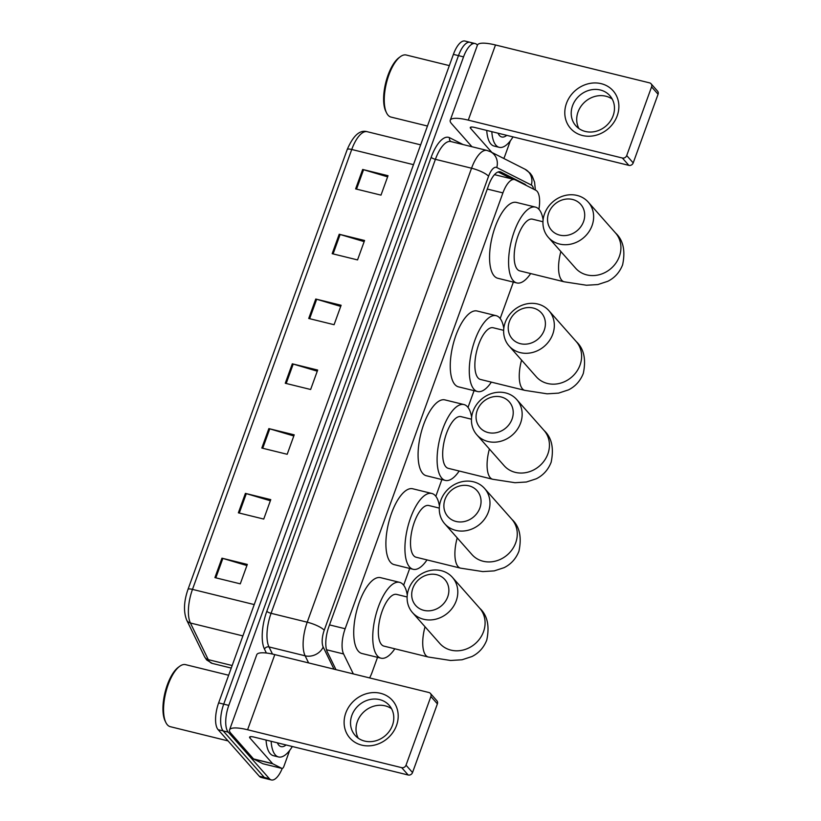 <?xml version="1.0" encoding="UTF-8"?>
<svg xmlns="http://www.w3.org/2000/svg" width="821" height="821" viewBox="0 0 821 821"><rect width="100%" height="100%" fill="white"/><g stroke="black" fill="none" stroke-linecap="round" stroke-linejoin="round"><path stroke-width="1.23" d="M369.604 677.92A21.295 8.354 103.8 0 0 372.159 672.173L377.527 657.334M538.894 209.242A21.295 8.354 103.8 0 0 535.846 190.287L515.219 179.83A21.295 8.354 103.8 0 0 514.5 179.563A21.295 8.354 103.8 0 0 502.914 192.894L345.148 628.742A21.295 8.354 103.8 0 0 343.589 653.957L353.328 673.918M403.645 585.178L409.7 568.45M435.828 496.295L441.883 479.556M468.001 407.411L474.056 390.673M500.174 318.517L513.361 282.096M282.229 768.456A21.295 8.354 -76.2 0 1 271.351 779.95A21.295 8.354 -76.2 0 1 269.401 778.708L228.259 732.168A21.295 8.354 -76.2 0 1 228.792 705.383L463.547 56.875A21.295 8.354 -76.2 0 1 475.133 43.544A21.295 8.354 -76.2 0 1 477.083 44.796L477.412 45.176M271.351 779.95L266.281 778.698A21.295 8.354 -76.2 0 1 264.331 777.456L223.179 730.916A21.295 8.354 -76.2 0 1 223.723 704.131L458.477 55.633A21.295 8.354 -76.2 0 1 470.053 42.302A21.295 8.354 -76.2 0 1 472.003 43.544M526.22 185.402A21.295 8.354 103.8 0 0 524.722 184.109L500.995 172.082A21.295 8.354 103.8 0 0 500.287 171.815A21.295 8.354 103.8 0 0 488.7 185.146L328.862 626.69A21.295 8.354 103.8 0 0 327.302 651.905L335.963 669.649M498.142 171.958L511.873 178.916M470.053 42.302L464.984 41.05A21.295 8.354 -76.2 0 0 453.397 54.381L218.643 702.889A21.295 8.354 -76.2 0 0 218.109 729.674L259.262 776.204A21.295 8.354 -76.2 0 0 261.201 777.456L266.281 778.698A21.295 8.354 -76.2 0 1 264.331 777.456L223.179 730.916A21.295 8.354 -76.2 0 1 223.723 704.131L458.477 55.633A21.295 8.354 -76.2 0 1 470.053 42.302L475.133 43.544M339.206 234.252L364.575 240.481L357.546 259.918L332.177 253.679L339.206 234.252A5.675 1.365 -160.1 0 1 340.12 234.498L333.09 253.905M362.666 169.465L388.025 175.704L380.995 195.131L355.626 188.902L362.666 169.465A5.675 1.365 -160.1 0 1 363.57 169.711L356.54 189.128M268.857 428.603L294.216 434.843L287.186 454.28L261.817 448.04L268.857 428.603A5.675 1.365 -160.1 0 1 269.76 428.849L262.73 448.266M245.407 493.39L270.766 499.63L263.736 519.067L238.367 512.827L245.407 493.39A5.675 1.365 -160.1 0 1 246.31 493.637L239.28 513.053M221.947 558.177L247.316 564.417L240.276 583.844L214.917 577.615L221.947 558.177A5.675 1.365 -160.1 0 1 222.86 558.424L215.831 577.83M315.757 299.029L341.125 305.268L334.085 324.706L308.727 318.466L315.757 299.029A5.675 1.365 -160.1 0 1 316.67 299.275L309.64 318.692M292.307 363.816L317.676 370.055L310.636 389.493L285.267 383.253L292.307 363.816A5.675 1.365 -160.1 0 1 293.21 364.062L286.19 383.479M317.265 371.184L293.21 364.062M340.715 306.407L316.67 299.275M246.905 565.546L222.86 558.424M270.355 500.759L246.31 493.637M293.815 435.972L269.76 428.849M387.615 176.833L363.57 169.711M364.165 241.62L340.12 234.498M396.522 725.456A28.396 25.205 138.5 0 1 361.774 745.14A28.396 25.205 138.5 0 1 345.785 712.987A28.396 25.205 138.5 0 1 380.534 693.304A28.396 25.205 138.5 0 1 396.522 725.456M351.86 715.368A22.721 20.166 -41.5 0 0 355.134 735.4A22.721 20.166 -41.5 0 0 375.505 740.881A22.721 20.166 -41.5 0 0 392.448 725.343A22.721 20.166 -41.5 0 0 389.175 705.301A22.721 20.166 -41.5 0 0 368.803 699.82A22.721 20.166 -41.5 0 0 351.86 715.368M358.243 738.192A22.721 20.166 138.5 0 1 357.361 721.577A22.721 20.166 138.5 0 1 391.555 708.739M289.669 750.425L283.953 766.229A3.551 1.396 103.8 0 1 282.024 768.446L262.997 763.766A3.551 1.396 -76.2 0 1 262.884 763.725L253.74 759.097A3.551 1.396 -76.2 0 1 253.535 758.932L230.886 733.317A28.396 6.845 19.9 0 1 229.552 729.89A28.396 6.845 19.9 0 1 247.593 729.756L401.685 767.656A3.551 3.151 -41.5 0 0 406.026 765.193L412.532 772.54A3.551 3.151 138.5 0 1 408.181 775.003L254.089 737.104A7.102 1.714 -160.1 0 0 249.584 737.135A7.102 1.714 -160.1 0 0 249.912 737.997L272.562 763.612A3.551 1.396 103.8 0 0 272.767 763.776L281.901 768.405A3.551 1.396 103.8 0 0 282.024 768.446M229.552 729.89L256.757 654.737A28.396 6.845 19.9 0 1 274.799 654.604L428.89 692.503A3.551 3.151 -41.5 0 1 430.892 696.516L406.026 765.193M430.378 693.386L436.875 700.734A3.551 3.151 138.5 0 1 437.388 703.864L412.532 772.54M228.022 740.891L170.296 726.688A31.947 12.531 -76.2 0 1 167.371 724.82A31.947 12.531 -76.2 0 1 165.832 722.449A31.947 12.531 -76.2 0 1 165.75 692.678A31.947 12.531 -76.2 0 1 179.635 666.334A31.947 12.531 -76.2 0 1 185.556 664.641L228.659 675.242M292.327 746.505A35.498 13.926 -76.2 0 1 278.524 756.962A35.498 13.926 -76.2 0 1 275.271 754.879A35.498 13.926 -76.2 0 1 271.135 741.301M278.524 756.962L273.444 755.71A35.498 13.926 -76.2 0 1 270.201 753.637A35.498 13.926 -76.2 0 1 266.055 740.049M286.088 744.975A24.846 9.749 -76.2 0 1 278.791 745.16A24.846 9.749 -76.2 0 1 277.59 743.323A24.846 9.749 -76.2 0 1 277.365 742.831M165.832 722.449L165.103 720.951A30.531 11.976 -76.2 0 1 165.031 692.493A30.531 11.976 -76.2 0 1 178.29 667.319L179.635 666.334M447.722 596.816A19.519 17.333 -41.5 0 0 436.741 574.71A19.519 17.333 -41.5 0 0 412.85 588.236A19.519 17.333 -41.5 0 0 423.841 610.342A19.519 17.333 -41.5 0 0 447.722 596.816M408.673 589.129A26.621 23.635 138.5 0 1 428.521 570.913A26.621 23.635 138.5 0 1 452.402 577.337A26.621 23.635 138.5 0 1 456.23 600.818A26.621 23.635 138.5 0 1 436.382 619.034A26.621 23.635 138.5 0 1 412.511 612.61A26.621 23.635 138.5 0 1 408.673 589.129M407.113 596.98L396.656 594.404A26.621 10.447 103.8 0 0 381.088 614.375A26.621 10.447 103.8 0 0 381.508 644.557A26.621 10.447 103.8 0 0 383.941 646.117L428.326 657.026L450.637 660.484L462.038 659.776L471.942 656.543C478.889 653.064 483.836 647.564 486.781 640.041C489.737 625.879 487.376 615.268 479.69 608.207L452.402 577.337M394.819 648.795A39.049 15.322 -76.2 0 1 380.975 658.175A39.049 15.322 -76.2 0 1 377.403 655.897A39.049 15.322 -76.2 0 1 376.788 611.624A39.049 15.322 -76.2 0 1 399.622 582.346A39.049 15.322 -76.2 0 1 403.193 584.634A39.049 15.322 -76.2 0 1 407.267 595.051M380.975 658.175L361.948 653.506A39.049 15.322 -76.2 0 1 358.377 651.217A39.049 15.322 -76.2 0 1 357.761 606.945A39.049 15.322 -76.2 0 1 380.595 577.666L399.622 582.346M479.905 507.932A19.519 17.333 -41.5 0 0 468.914 485.827A19.519 17.333 -41.5 0 0 445.023 499.353A19.519 17.333 -41.5 0 0 456.014 521.458A19.519 17.333 -41.5 0 0 479.905 507.932M440.846 500.246A26.621 23.635 138.5 0 1 460.704 482.03A26.621 23.635 138.5 0 1 484.575 488.454A26.621 23.635 138.5 0 1 488.413 511.935A26.621 23.635 138.5 0 1 468.555 530.15A26.621 23.635 138.5 0 1 444.684 523.726A26.621 23.635 138.5 0 1 440.846 500.246M439.297 508.096L428.829 505.52A26.621 10.447 103.8 0 0 413.261 525.481A26.621 10.447 103.8 0 0 413.681 555.673A26.621 10.447 103.8 0 0 416.114 557.233L460.509 568.142L482.81 571.59L494.221 570.893L504.115 567.66C511.062 564.181 516.009 558.68 518.954 551.158C521.91 536.996 519.549 526.374 511.863 519.313L484.575 488.454M427.002 559.901A39.049 15.322 -76.2 0 1 413.148 569.292A39.049 15.322 -76.2 0 1 409.576 567.013A39.049 15.322 -76.2 0 1 408.961 522.731A39.049 15.322 -76.2 0 1 431.795 493.462A39.049 15.322 -76.2 0 1 435.376 495.74A39.049 15.322 -76.2 0 1 439.44 506.167M413.148 569.292L394.121 564.612A39.049 15.322 -76.2 0 1 390.55 562.334A39.049 15.322 -76.2 0 1 389.934 518.061A39.049 15.322 -76.2 0 1 412.778 488.782L431.795 493.462M512.078 419.038A19.519 17.333 -41.5 0 0 501.087 396.943A19.519 17.333 -41.5 0 0 477.206 410.469A19.519 17.333 -41.5 0 0 488.187 432.575A19.519 17.333 -41.5 0 0 512.078 419.038M473.029 411.352A26.621 23.635 138.5 0 1 492.877 393.146A26.621 23.635 138.5 0 1 516.748 399.57A26.621 23.635 138.5 0 1 520.586 423.051A26.621 23.635 138.5 0 1 500.738 441.267A26.621 23.635 138.5 0 1 476.857 434.843A26.621 23.635 138.5 0 1 473.029 411.352M471.47 419.213L461.012 416.637A26.621 10.447 103.8 0 0 445.434 436.598A26.621 10.447 103.8 0 0 445.854 466.79A26.621 10.447 103.8 0 0 448.297 468.339L492.682 479.259L514.983 482.707L526.394 482.009L536.298 478.776C543.245 475.287 548.192 469.786 551.137 462.274C554.093 448.102 551.722 437.49 544.036 430.43L516.748 399.57M459.175 471.018A39.049 15.322 -76.2 0 1 445.331 480.408A39.049 15.322 -76.2 0 1 441.749 478.12A39.049 15.322 -76.2 0 1 441.134 433.847A39.049 15.322 -76.2 0 1 463.978 404.568A39.049 15.322 -76.2 0 1 467.549 406.857A39.049 15.322 -76.2 0 1 471.623 417.284M445.331 480.408L426.304 475.728A39.049 15.322 -76.2 0 1 422.733 473.44A39.049 15.322 -76.2 0 1 422.117 429.167A39.049 15.322 -76.2 0 1 444.951 399.899L463.978 404.568M544.251 330.155A19.519 17.333 -41.5 0 0 533.27 308.049A19.519 17.333 -41.5 0 0 509.379 321.575A19.519 17.333 -41.5 0 0 520.37 343.681A19.519 17.333 -41.5 0 0 544.251 330.155M505.202 322.468A26.621 23.635 138.5 0 1 525.05 304.263A26.621 23.635 138.5 0 1 548.931 310.687A26.621 23.635 138.5 0 1 552.759 334.168A26.621 23.635 138.5 0 1 532.911 352.373A26.621 23.635 138.5 0 1 509.041 345.949A26.621 23.635 138.5 0 1 505.202 322.468M503.642 330.329L493.185 327.753A26.621 10.447 103.8 0 0 477.617 347.714A26.621 10.447 103.8 0 0 478.027 377.896A26.621 10.447 103.8 0 0 480.47 379.456L524.855 390.375L547.166 393.823L558.567 393.126L568.471 389.883C575.418 386.404 580.365 380.903 583.31 373.391C586.266 359.218 583.895 348.607 576.219 341.546L548.931 310.687M491.348 382.134A39.049 15.322 -76.2 0 1 477.504 391.525A39.049 15.322 -76.2 0 1 473.933 389.236A39.049 15.322 -76.2 0 1 473.317 344.964A39.049 15.322 -76.2 0 1 496.151 315.685A39.049 15.322 -76.2 0 1 499.722 317.973A39.049 15.322 -76.2 0 1 503.796 328.39M477.504 391.525L458.477 386.845A39.049 15.322 -76.2 0 1 454.906 384.556A39.049 15.322 -76.2 0 1 454.29 340.284A39.049 15.322 -76.2 0 1 477.124 311.005L496.151 315.685M583.557 221.578A19.519 17.333 -41.5 0 0 572.576 199.472A19.519 17.333 -41.5 0 0 548.685 212.998A19.519 17.333 -41.5 0 0 559.676 235.104A19.519 17.333 -41.5 0 0 583.557 221.578M544.508 213.891A26.621 23.635 138.5 0 1 564.355 195.675A26.621 23.635 138.5 0 1 588.236 202.099A26.621 23.635 138.5 0 1 592.064 225.59A26.621 23.635 138.5 0 1 572.216 243.796A26.621 23.635 138.5 0 1 548.346 237.372A26.621 23.635 138.5 0 1 544.508 213.891M542.948 221.742L532.49 219.176A26.621 10.447 103.8 0 0 516.922 239.137A26.621 10.447 103.8 0 0 517.333 269.319A26.621 10.447 103.8 0 0 519.775 270.879L564.16 281.798L586.471 285.246L597.873 284.548L607.776 281.305C614.724 277.826 619.67 272.326 622.616 264.803C625.571 250.641 623.201 240.03 615.524 232.969L588.236 202.099M530.653 273.557A39.049 15.322 -76.2 0 1 516.809 282.947A39.049 15.322 -76.2 0 1 513.238 280.659A39.049 15.322 -76.2 0 1 512.622 236.386A39.049 15.322 -76.2 0 1 535.456 207.108A39.049 15.322 -76.2 0 1 539.028 209.396A39.049 15.322 -76.2 0 1 543.102 219.812M516.809 282.947L497.783 278.268A39.049 15.322 -76.2 0 1 494.211 275.979A39.049 15.322 -76.2 0 1 493.595 231.707A39.049 15.322 -76.2 0 1 516.43 202.428L535.456 207.108M617.197 115.833A28.396 25.205 138.5 0 1 582.458 135.506A28.396 25.205 138.5 0 1 566.469 103.354A28.396 25.205 138.5 0 1 601.218 83.68A28.396 25.205 138.5 0 1 617.197 115.833M572.545 105.735A22.721 20.166 -41.5 0 0 575.819 125.767A22.721 20.166 -41.5 0 0 596.19 131.257A22.721 20.166 -41.5 0 0 613.133 115.71A22.721 20.166 -41.5 0 0 609.859 95.677A22.721 20.166 -41.5 0 0 589.488 90.197A22.721 20.166 -41.5 0 0 572.545 105.735M578.928 128.558A22.721 20.166 138.5 0 1 578.046 111.954A22.721 20.166 138.5 0 1 612.24 99.105M510.354 140.802L504.638 156.595A3.551 1.396 103.8 0 1 503.632 158.391M471.952 146.743L451.571 123.684A28.396 6.845 19.9 0 1 450.236 120.256A28.396 6.845 19.9 0 1 468.278 120.133L622.369 158.022A3.551 3.151 -41.5 0 0 626.71 155.559L633.207 162.907A3.551 3.151 138.5 0 1 628.865 165.37L474.774 127.481A7.102 1.714 -160.1 0 0 470.259 127.512A7.102 1.714 -160.1 0 0 470.597 128.363L491.882 152.439M450.236 120.256L477.442 45.104A28.396 6.845 19.9 0 1 495.484 44.981L649.575 82.87A3.551 3.151 -41.5 0 1 651.576 86.893L626.71 155.559M651.063 83.763L657.559 91.11A3.551 3.151 138.5 0 1 658.073 94.241L633.207 162.907M427.464 126.034L390.981 117.064A31.947 12.531 -76.2 0 1 388.056 115.186A31.947 12.531 -76.2 0 1 386.517 112.816A31.947 12.531 -76.2 0 1 386.434 83.044A31.947 12.531 -76.2 0 1 400.32 56.7A31.947 12.531 -76.2 0 1 406.241 55.017L449.333 65.608M513.012 136.881A35.498 13.926 -76.2 0 1 499.199 147.328A35.498 13.926 -76.2 0 1 495.956 145.255A35.498 13.926 -76.2 0 1 491.82 131.668M499.199 147.328L494.129 146.076A35.498 13.926 -76.2 0 1 490.876 144.003A35.498 13.926 -76.2 0 1 486.74 130.416M506.773 135.342A24.846 9.749 -76.2 0 1 499.476 135.537A24.846 9.749 -76.2 0 1 498.275 133.69A24.846 9.749 -76.2 0 1 498.049 133.197M386.517 112.816L385.788 111.317A30.531 11.976 -76.2 0 1 385.706 82.87A30.531 11.976 -76.2 0 1 398.975 57.696L400.32 56.7M326.522 649.76L343.589 653.957M329.508 624.894L345.148 628.742M487.284 189.056L502.914 192.894M533.568 189.128A14.203 5.573 103.8 0 0 532.152 185.69A14.203 5.573 103.8 0 0 531.331 185.033L496.767 167.525A14.203 5.573 103.8 0 0 488.567 176.238L324.233 630.21A14.203 5.573 103.8 0 0 323.187 647.02L333.993 669.166M535.354 190.031L534.574 182.118L532.141 175.971L530.109 173.169L525.06 169.249A14.203 13.003 116.9 0 1 531.331 185.033M266.384 653.034L264.475 649.124A31.947 12.531 -76.2 0 1 266.815 611.306L431.158 157.324A31.947 12.531 -76.2 0 1 449.6 137.723L463.095 144.558M228.259 732.168L218.109 729.674M228.792 705.383L218.643 702.889M269.401 778.708L259.262 776.204M463.547 56.875L453.397 54.381M308.604 662.916L305.135 655.815L268.99 646.927L272.48 654.07M323.187 647.02A14.203 11.822 154 0 1 305.135 655.815A28.396 11.145 -76.2 0 1 307.218 622.195L271.074 613.308A28.396 11.145 103.8 0 0 268.99 646.927A3.551 2.956 -26 0 0 264.475 649.124M324.233 630.21A14.203 3.428 -160.1 0 0 307.218 622.195L471.552 168.213L435.407 159.325L271.074 613.308A3.551 0.852 19.9 0 1 266.815 611.306M488.567 176.238A14.203 3.428 -160.1 0 0 471.552 168.213A28.396 11.145 -76.2 0 1 486.997 150.438L450.852 141.551A28.396 11.145 103.8 0 0 435.407 159.325A3.551 0.852 19.9 0 1 431.158 157.324M449.6 137.723A3.551 3.253 -63.1 0 0 451.027 141.592M525.06 169.249L490.506 151.741A14.203 13.003 116.9 0 1 496.767 167.525M499.527 171.722L500.995 172.082M522.649 183.596L524.722 184.109M347.201 149.75A7.102 1.714 19.9 0 1 347.221 149.514A7.102 1.714 19.9 0 1 351.737 149.484L192.483 589.386A28.396 11.145 103.8 0 0 190.41 623.006L208.277 659.643A28.396 11.145 103.8 0 0 209.642 661.736A28.396 11.145 103.8 0 0 212.239 663.399L231.245 668.078M212.239 663.399L206.666 659.961L204.583 656.8A7.102 5.911 154 0 0 208.277 659.643L232.169 665.523M254.233 604.574L192.483 589.386A7.102 1.714 -160.1 0 0 187.978 589.427L347.221 149.514C353.246 135.527 359.896 129.585 367.182 131.699A28.396 11.145 103.8 0 0 351.737 149.484L413.476 164.662M242.893 635.916L190.41 623.006A7.102 5.911 154 0 1 186.716 620.163C183.391 611.748 183.812 601.495 187.978 589.427M274.799 654.604L247.593 729.756M437.388 703.864L430.892 696.516M250.384 736.694L249.912 737.997M253.535 758.932L272.562 763.612M408.181 775.003L401.685 767.656M272.767 763.776L253.74 759.097M262.884 763.725L281.901 768.405M425.042 626.782A26.621 10.447 103.8 0 0 425.894 655.476A26.621 10.447 103.8 0 0 428.326 657.026M412.511 612.61L439.799 643.469A26.621 23.635 -41.5 0 0 463.67 649.893A26.621 23.635 -41.5 0 0 483.518 631.688A26.621 23.635 -41.5 0 0 479.69 608.207M457.215 537.899A26.621 10.447 103.8 0 0 458.067 566.582A26.621 10.447 103.8 0 0 460.509 568.142M444.684 523.726L471.972 554.586A26.621 23.635 -41.5 0 0 495.843 561.01A26.621 23.635 -41.5 0 0 515.701 542.804A26.621 23.635 -41.5 0 0 511.863 519.313M489.398 449.015A26.621 10.447 103.8 0 0 490.25 477.699A26.621 10.447 103.8 0 0 492.682 479.259M476.857 434.843L504.145 465.702A26.621 23.635 -41.5 0 0 528.026 472.126A26.621 23.635 -41.5 0 0 547.874 453.91A26.621 23.635 -41.5 0 0 544.036 430.43M521.571 360.132A26.621 10.447 103.8 0 0 522.423 388.815A26.621 10.447 103.8 0 0 524.855 390.375M509.041 345.949L536.329 376.818A26.621 23.635 -41.5 0 0 560.199 383.243A26.621 23.635 -41.5 0 0 580.047 365.027A26.621 23.635 -41.5 0 0 576.219 341.546M560.876 251.544A26.621 10.447 103.8 0 0 561.728 280.238A26.621 10.447 103.8 0 0 564.16 281.798M548.346 237.372L575.634 268.231A26.621 23.635 -41.5 0 0 599.504 274.655A26.621 23.635 -41.5 0 0 619.352 256.45A26.621 23.635 -41.5 0 0 615.524 232.969M495.484 44.981L468.278 120.133M658.073 94.241L651.576 86.893M471.069 127.06L470.597 128.363M628.865 165.37L622.369 158.022M494.499 174.647L514.5 179.563M490.506 151.741L486.997 150.438M204.583 656.8L186.716 620.163M367.182 131.699L420.65 144.855"/></g></svg>
